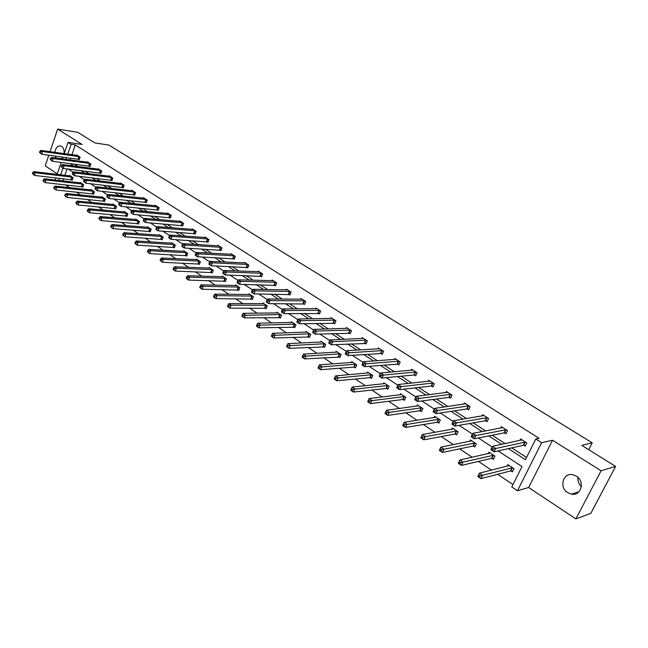 <?xml version="1.0" encoding="UTF-8"?>
<svg xmlns="http://www.w3.org/2000/svg" width="648" height="648" viewBox="0 0 648 648"><rect width="100%" height="100%" fill="white"/><g stroke="black" fill="none" stroke-linecap="round" stroke-linejoin="round"><path stroke-width="0.97" d="M54.845 152.353C55.671 147.768 57.64 145.63 60.758 145.954L61.633 146.359C63.585 147.841 64.387 150.263 64.047 153.633M62.872 157.075L61.471 158.752M576.307 476.11C585.185 481.229 581.232 496.23 571.585 494.165L567.737 492.658C558.916 487.442 562.958 472.522 572.662 474.676L576.307 476.11M64.184 153.649L68.032 142.374L82.134 144.48L57.648 129.09L77.784 132.322L94.851 142.916L108.864 145.063L592.215 442.835L581.807 445.403L615.6 466.398L590.846 513.346L575.878 518.91L601.093 470.772L552.542 440.243L541.623 442.714L517.452 490.771L511.79 486.964L521.996 466.584L498.085 450.911M615.6 466.398L601.093 470.772M581.337 486.616C578.745 484.015 577.627 480.962 578 477.455M57.648 129.09L50.026 151.689M48.851 155.172L45.247 165.856L57.291 173.867M56.149 158.047L55.177 156.03M552.542 440.243L528.655 487.49L575.878 518.91M528.655 487.49L517.452 490.771M65.521 184.858L69.709 187.661M76.294 192.067L80.66 194.999M87.253 199.414L91.805 202.468M98.399 206.882L103.154 210.065M109.755 214.48L114.704 217.801M121.306 222.224L126.465 225.682M133.075 230.105L138.445 233.701M145.055 238.132L150.652 241.874M157.262 246.305L163.085 250.201M169.695 254.632L175.754 258.69M182.363 263.112L188.665 267.341M195.267 271.763L201.828 276.153M208.429 280.576L215.241 285.136M221.843 289.559L228.922 294.305M235.516 298.72L242.879 303.653M249.464 308.059L257.118 313.187M263.687 317.593L271.642 322.915M278.203 327.313L286.465 332.845M293.018 337.235L301.595 342.978M308.132 347.36L317.05 353.33M323.563 357.696L332.821 363.893M339.325 368.25L348.94 374.69M355.412 379.031L365.399 385.714M371.855 390.039L382.223 396.981M388.654 401.29L399.419 408.499M405.818 412.784L417.004 420.277M423.363 424.537L434.978 432.321M441.312 436.558L453.373 444.641M459.659 448.853L472.19 457.245M478.435 461.425L491.443 470.14M497.648 474.296L512.989 484.566M588.684 449.68L592.215 442.835M89.165 166.091L89.942 166.593L90.85 163.993L87.391 161.781L87.245 162.203M111.092 180.176L111.893 180.687L112.825 178.062L109.253 175.77L109.099 176.216M133.788 194.756L134.622 195.291L135.586 192.626L131.884 190.253L131.714 190.723M157.31 209.863L158.169 210.414L159.173 207.708L155.334 205.254L155.147 205.756M181.691 225.528L182.582 226.095L183.619 223.358L179.642 220.806L179.439 221.341M206.979 241.769L207.903 242.368L208.98 239.582L204.857 236.941L204.63 237.508M233.231 258.633L234.195 259.249L235.313 256.43L231.028 253.684L230.785 254.299M260.512 276.153L261.509 276.793L262.667 273.934L258.212 271.083L257.945 271.739M288.862 294.37L289.899 295.034L291.106 292.127L286.473 289.162L286.181 289.883M318.362 313.316L319.44 314.013L320.695 311.064L315.876 307.978L315.544 308.756M349.078 333.048L350.204 333.769L351.508 330.78L346.486 327.564L346.113 328.415M381.081 353.606L382.255 354.359L383.616 351.321L378.383 347.968L377.962 348.908M414.469 375.054L415.692 375.84L417.11 372.754L411.642 369.255L411.172 370.291M449.323 397.443L450.595 398.261L452.077 395.126L446.367 391.473L445.824 392.631M485.733 420.835L487.069 421.694L488.616 418.503L482.647 414.688L482.023 415.992M523.827 445.298L525.228 446.197L526.84 442.965L520.595 438.963L519.858 440.454M74.131 164.09L77.946 166.56M85.026 171.145L89.027 173.745M96.107 178.338L100.294 181.051M107.382 185.652L111.772 188.495M118.868 193.096L123.46 196.077M130.556 200.678L135.367 203.796M142.455 208.397L147.485 211.653M154.58 216.254L159.837 219.664M166.925 224.265L172.417 227.821M179.504 232.421L185.239 236.139M192.326 240.732L198.304 244.612M205.392 249.205L211.629 253.255M218.708 257.839L225.212 262.067M232.284 266.644L239.071 271.05M246.127 275.627L253.206 280.211M260.245 284.78L267.624 289.567M274.647 294.119L282.334 299.101M289.348 303.653L297.351 308.845M304.349 313.381L312.676 318.784M319.658 323.312L328.334 328.933M335.283 333.445L344.323 339.301M351.248 343.796L360.653 349.896M367.554 354.367L377.339 360.717M384.207 365.172L394.397 371.774M401.234 376.213L411.828 383.081M418.624 387.488L429.656 394.64M436.412 399.022L447.89 406.466M454.604 410.824L466.536 418.559M473.21 422.885L485.627 430.944M492.245 435.229L505.165 443.613M511.726 447.865L526.549 457.48M508.356 448.619L525.431 459.716L535.799 439.02L539.071 438.307L75.281 144.941L71.928 154.726M70.754 158.136L70.146 159.918M504.565 432.929L505.934 433.804L507.514 430.596L501.406 426.692L500.726 428.077M467.321 409.01L468.634 409.844L470.14 406.685L464.308 402.951L463.725 404.174M431.706 386.127L432.953 386.929L434.403 383.819L428.822 380.246L428.312 381.332M397.597 364.216L398.795 364.986L400.181 361.924L394.834 358.498L394.389 359.478M364.913 343.221L366.063 343.958L367.392 340.945L362.264 337.657L361.876 338.548M333.558 323.085L334.668 323.789L335.939 320.817L331.023 317.666L330.674 318.484M303.466 303.75L304.519 304.43L305.751 301.498L301.028 298.477L300.713 299.222M274.55 285.177L275.562 285.825L276.745 282.941L272.201 280.033L271.925 280.722M246.742 267.308L247.722 267.94L248.856 265.097L244.49 262.302L244.231 262.934M219.98 250.128L220.928 250.727L222.021 247.925L217.817 245.236L217.582 245.827M194.214 233.572L195.121 234.155L196.182 231.393L192.132 228.801L191.921 229.351M169.387 217.623L170.262 218.182L171.283 215.46L167.378 212.965L167.184 213.476M145.444 202.241L146.286 202.784L147.274 200.102L143.508 197.689L143.329 198.175M122.342 187.402L123.152 187.928L124.108 185.279L120.471 182.947L120.309 183.408M100.035 173.073L100.821 173.575L101.744 170.967L98.229 168.715L98.075 169.144M78.481 159.23L79.242 159.716L80.133 157.14L76.739 154.969L76.602 155.374M535.799 439.02L541.623 442.714M68.032 142.374L71.102 144.318L67.74 154.143M75.281 144.941L71.102 144.318M69.952 163.539L73.767 166.026M80.846 170.627L84.848 173.227M91.935 177.836L96.131 180.565M103.218 185.174L107.617 188.033M114.712 192.642L119.313 195.639M126.409 200.256L131.22 203.383M138.324 208L143.354 211.272M150.458 215.889L155.714 219.308M162.818 223.924L168.31 227.505M175.414 232.114L181.148 235.848M188.244 240.465L194.238 244.361M201.326 248.97L207.579 253.036M214.658 257.637L221.179 261.881M228.258 266.482L235.054 270.904M242.125 275.497L249.213 280.106M256.268 284.691L263.655 289.494M270.694 294.079L278.389 299.076M285.42 303.645L293.439 308.861M300.445 313.421L308.796 318.848M315.787 323.393L324.478 329.046M331.452 333.582L340.5 339.463M347.441 343.983L356.87 350.106M363.787 354.61L373.596 360.985M380.481 365.464L390.695 372.106M397.548 376.561L408.167 383.47M414.987 387.901L426.044 395.094M432.824 399.5L444.325 406.976M451.065 411.359L463.036 419.143M469.719 423.492L482.177 431.592M488.819 435.91L501.779 444.334M66.566 157.569L65.958 159.351M55.193 180.031L55.922 177.884M57.105 174.409L61.204 162.405M62.402 158.882L63.018 157.091M62.929 168.221L60.661 174.83M59.478 178.297L58.749 180.436M492.172 447.039L478.354 437.975M472.416 434.087L459.092 425.347M453.13 421.435L440.267 413.003M434.281 409.082L421.872 400.942M415.87 397.005L403.89 389.156M397.872 385.212L386.313 377.63M380.279 373.677L369.117 366.363M363.083 362.402L352.31 355.331M346.259 351.37L335.85 344.55M329.783 340.565L319.756 333.995M313.664 330.002L303.993 323.66M297.886 319.658L288.562 313.543M282.439 309.525L273.448 303.637M267.316 299.611L258.649 293.933M252.501 289.899L244.142 284.423M237.986 280.382L229.935 275.108M223.771 271.067L216.003 265.972M209.831 261.93L202.354 257.021M196.174 252.971L188.965 248.241M182.785 244.191L175.835 239.639M169.646 235.58L162.956 231.19M156.767 227.14L150.32 222.912M144.131 218.854L137.919 214.78M131.738 210.721L125.753 206.801M119.572 202.751L113.813 198.968M107.633 194.918L102.084 191.282M95.904 187.232L90.566 183.732M84.402 179.69L79.258 176.321M73.094 172.279L68.153 169.039M67.06 168.901L64.857 175.333M63.674 178.775L62.937 180.905M69.53 175.892L69.684 175.454L73.038 177.665L72.163 180.217L71.41 179.723M80.06 182.849L80.222 182.404L83.633 184.656L82.742 187.223L81.972 186.721M90.777 189.937L90.939 189.475L94.414 191.768L93.498 194.351L92.721 193.841M101.671 197.146L101.841 196.676L105.373 199.009L104.441 201.609L103.656 201.083M112.752 204.484L112.93 203.99L116.527 206.364L115.579 208.988L114.777 208.454M124.035 211.945L124.214 211.442L127.875 213.856L126.919 216.497L126.093 215.954M135.513 219.542L135.699 219.024L139.425 221.478L138.453 224.135L137.619 223.584M147.193 227.278L147.396 226.735L151.187 229.238L150.19 231.911L149.34 231.352M159.084 235.143L159.295 234.592L163.158 237.144L162.146 239.833L161.279 239.258M171.202 243.162L171.412 242.595L175.349 245.187L174.32 247.901L173.437 247.317M183.53 251.327L183.757 250.736L187.758 253.376L186.713 256.106L185.814 255.514M196.093 259.646L196.328 259.03L200.402 261.727L199.341 264.473L198.426 263.874M208.883 268.118L209.134 267.486L213.289 270.224L212.204 272.994L211.272 272.379M221.924 276.753L222.183 276.097L226.411 278.891L225.31 281.678L224.362 281.054M235.208 285.557L235.475 284.869L239.792 287.72L238.666 290.531L237.703 289.891M248.743 294.524L249.035 293.819L253.433 296.719L252.283 299.546L251.303 298.898M262.545 303.677L262.845 302.94L267.332 305.897L266.166 308.748L265.162 308.084M276.615 313L276.939 312.231L281.507 315.252L280.317 318.119L279.296 317.447M290.968 322.518L291.3 321.716L295.966 324.794L294.751 327.686L293.706 326.997M305.605 332.221L305.961 331.387L310.716 334.53L309.477 337.446L308.416 336.733M320.541 342.128L320.914 341.253L325.766 344.461L324.502 347.393L323.417 346.672M335.769 352.237L336.166 351.329L341.123 354.602L339.836 357.55L338.726 356.821M351.321 362.556L351.743 361.608L356.797 364.946L355.485 367.918L354.351 367.173M367.197 373.094L367.643 372.098L372.803 375.508L371.466 378.505L370.308 377.744M383.397 383.859L383.875 382.814L389.148 386.289L387.779 389.318L386.597 388.533M399.946 394.859L400.448 393.749L405.842 397.305L404.441 400.359L403.234 399.557M416.842 406.102L417.385 404.927L422.893 408.564L421.467 411.634L420.236 410.816M434.111 417.587L434.695 416.348L440.316 420.066L438.858 423.16L437.603 422.326M451.753 429.332L452.377 428.02L458.128 431.819L456.638 434.938L455.35 434.079M469.784 441.353L470.456 439.952L476.337 443.84L474.814 446.974L473.502 446.108M488.219 453.649L488.948 452.158L494.959 456.127L493.403 459.294L492.059 458.395M507.06 466.228L507.854 464.632L514.002 468.698L512.414 471.89L511.037 470.975M525.544 445.557L523.317 445.273L494.076 451.81L490.868 449.704L492.52 446.326L521.988 439.862M492.043 448.173L492.52 446.326L495.736 448.424L494.076 451.81L492.666 450.368L493.33 449.015L492.043 448.173L491.378 449.526L492.666 450.368M525.439 442.066L493.33 449.015M490.868 449.704L491.378 449.526M509.223 465.539L479.39 473.161L482.549 475.3L480.913 478.629L510.527 470.958L512.754 471.201M479.504 477.228L480.913 478.629L477.762 476.483L479.39 473.161L478.232 476.369L479.504 477.228L480.152 475.899L478.888 475.041M480.152 475.899L512.625 467.783M478.232 476.369L477.762 476.483M506.234 433.188L504.055 432.896L474.271 438.785L471.145 436.728L472.757 433.374L502.767 427.559M472.254 435.181L472.757 433.374L475.899 435.432L474.271 438.785L472.862 437.351L473.51 436.007L472.254 435.181L471.606 436.525L472.862 437.351M506.145 429.721L473.51 436.007M471.145 436.728L471.606 436.525M487.361 421.095L485.222 420.795L454.937 426.068L451.883 424.059L453.462 420.738L483.983 415.538M452.928 422.496L453.462 420.738L456.524 422.739L454.937 426.068L453.519 424.634L454.151 423.298L452.928 422.496L452.296 423.824L453.519 424.634M487.28 417.652L454.151 423.298M451.883 424.059L452.296 423.824M490.285 453.041L459.926 459.991L463.012 462.081L461.416 465.385L491.54 458.379L493.727 458.63M459.999 463.992L461.416 465.385L458.33 463.288L459.926 459.991L458.76 463.15L459.999 463.992L460.639 462.664L459.4 461.83M460.639 462.664L493.606 455.236M458.76 463.15L458.33 463.288M471.768 440.818L440.915 447.128L443.937 449.169L442.373 452.45L472.983 446.075L475.122 446.342M440.948 451.057L442.373 452.45L439.36 450.4L440.915 447.128L439.741 450.239L440.948 451.057L441.572 449.744L440.365 448.926M441.572 449.744L475.016 442.965M468.909 409.269L466.811 408.961L436.055 413.643L433.067 411.683L434.606 408.386L465.612 403.785M434.047 410.103L434.606 408.386L437.603 410.346L436.055 413.643L434.63 412.217L435.245 410.889L434.047 410.103L433.431 411.423L434.63 412.217M468.836 405.851L435.245 410.889M453.665 428.871L422.342 434.565L425.291 436.566L423.768 439.814L454.831 434.047L456.937 434.322M422.342 438.421L423.768 439.814L420.827 437.813L422.342 434.565L421.16 437.619L422.342 438.421L422.95 437.125L421.767 436.323M422.95 437.125L456.84 430.969M450.862 397.71L448.805 397.394L417.596 401.509L414.68 399.589L416.186 396.317L447.638 392.291M415.603 398.002L416.186 396.317L419.11 398.237L417.596 401.509L416.17 400.075L416.777 398.771L415.603 398.002L415.004 399.314L416.17 400.075M450.797 394.308L416.777 398.771M435.95 417.182L404.198 422.294L407.082 424.238L405.583 427.461L437.084 422.285L439.142 422.561M404.158 426.076L405.583 427.461L402.708 425.509L404.198 422.294L403.007 425.291L404.158 426.076L404.749 424.788L403.599 424.003M404.749 424.788L439.06 419.232M433.204 386.394L431.187 386.07L399.565 389.642L396.714 387.763L398.188 384.523L430.061 381.04M397.58 386.168L398.188 384.523L401.039 386.394L399.565 389.642L398.131 388.217L398.723 386.921L397.58 386.168L396.989 387.472L398.131 388.217M433.148 383.017L398.723 386.921M418.616 405.737L386.459 410.289L389.278 412.193L387.812 415.392L419.71 410.775L421.735 411.059M386.378 414.007L387.812 415.392L385.001 413.489L386.459 410.289L385.252 413.246L386.378 414.007L386.961 412.727L385.835 411.966M386.961 412.727L421.662 407.746M415.927 375.322L413.951 374.998L381.931 378.043L379.145 376.213L380.587 372.997L412.865 370.032M379.963 374.609L380.587 372.997L383.381 374.828L381.931 378.043L380.498 376.626L381.081 375.338L379.963 374.609L379.38 375.897L380.498 376.626M415.886 371.968L381.081 375.338M401.655 394.543L369.117 398.561L371.871 400.415L370.437 403.591L402.716 399.508L404.7 399.8M369.004 402.214L370.437 403.591L367.691 401.728L369.117 398.561L367.902 401.46L369.004 402.214L369.579 400.942L368.477 400.197M369.579 400.942L404.627 396.511M399.022 364.484L397.078 364.16L364.694 366.711L361.965 364.913L363.374 361.722L396.025 359.267M362.734 363.293L363.374 361.722L366.112 363.512L364.694 366.711L363.261 365.294L363.82 364.014L362.734 363.293L362.167 364.573L363.261 365.294M398.982 361.155L363.82 364.014M385.05 383.584L352.156 387.083L354.845 388.905L353.452 392.048L386.07 388.484L388.022 388.776M352.01 390.671L353.452 392.048L350.762 390.226L352.156 387.083L350.933 389.942L352.01 390.671L352.569 389.416L351.491 388.679M352.569 389.416L387.966 385.511M382.474 353.873L380.562 353.549L347.83 355.614L345.165 353.865L346.55 350.698L379.55 348.721M345.878 352.237L346.55 350.698L349.215 352.447L347.83 355.614L346.397 354.205L346.947 352.941L345.878 352.237L345.327 353.5L346.397 354.205M382.442 350.568L346.947 352.941M368.793 372.859L335.559 375.856L338.191 377.638L336.83 380.765L369.781 377.687L371.693 377.986M335.389 379.388L336.83 380.765L334.198 378.975L335.559 375.856L334.336 378.675L335.389 379.388L335.931 378.132L334.878 377.42M335.931 378.132L371.644 374.738M366.242 340.208L332.699 341.626L330.083 339.916L363.406 338.394M366.274 343.489L331.339 344.768L328.73 343.051L329.897 343.359L330.44 342.104L329.395 341.415L328.852 342.671M330.44 342.104L332.699 341.626L331.339 344.768L329.897 343.359M330.083 339.916L329.395 341.415M350.382 330.059L316.524 331.039L313.964 329.362L347.603 328.277M350.398 333.315L315.195 334.149L312.644 332.473L312.733 332.076L313.754 332.748L314.288 331.501L313.268 330.828L312.733 332.076M314.288 331.501L316.524 331.039L315.195 334.149L313.754 332.748M313.964 329.362L313.268 330.828M334.838 320.112L300.704 320.671L298.193 319.027L332.124 318.371M334.854 323.344L299.4 323.765L296.897 322.121L296.954 321.708L297.959 322.364L298.477 321.125L297.481 320.468L296.954 321.708M298.477 321.125L300.704 320.671L299.4 323.765L297.959 322.364M298.193 319.027L297.481 320.468M319.61 310.368L285.209 310.522L282.755 308.918L316.953 308.667M319.626 313.583L283.937 313.591L281.483 311.98L281.516 311.55L282.496 312.198L283.006 310.967L282.026 310.327L281.516 311.55M283.006 310.967L285.209 310.522L283.937 313.591L282.496 312.198M282.755 308.918L282.026 310.327M304.69 300.826L270.038 300.583L267.64 299.012L302.081 299.149M304.698 304.009L268.79 303.629L266.393 302.049L266.393 301.612L267.349 302.243L267.851 301.02L266.887 300.389L266.393 301.612M267.851 301.02L270.038 300.583L268.79 303.629L267.349 302.243M267.64 299.012L266.887 300.389M290.069 291.462L255.182 290.855L252.833 289.308L287.51 289.826M290.069 294.629L253.959 293.876L251.61 292.329L251.578 291.875L252.518 292.491L253.012 291.276L252.064 290.66L251.578 291.875M253.012 291.276L255.182 290.855L253.959 293.876L252.518 292.491M252.833 289.308L252.064 290.66M275.724 282.293L240.627 281.321L238.326 279.806L273.221 280.681M275.724 285.428L239.428 284.318L237.128 282.803L237.071 282.334L237.986 282.941L238.472 281.734L237.549 281.135L237.071 282.334M238.472 281.734L240.627 281.321L239.428 284.318L237.986 282.941M238.326 279.806L237.549 281.135M261.671 273.294L226.371 271.974L224.111 270.5L259.208 271.714M261.662 276.413L225.196 274.954L222.936 273.472L222.855 272.986L223.754 273.578L224.224 272.387L223.325 271.796L222.855 272.986M224.224 272.387L226.371 271.974L225.196 274.954L223.754 273.578M224.111 270.5L223.325 271.796M247.876 264.473L212.398 262.821L210.179 261.371L245.462 262.926M247.868 267.567L211.24 265.777L209.029 264.327L208.915 263.825L209.806 264.408L210.268 263.226L209.377 262.643L208.915 263.825M210.268 263.226L212.398 262.821L211.24 265.777L209.806 264.408M210.179 261.371L209.377 262.643M234.349 255.814L198.701 253.854L196.53 252.428L231.984 254.299M234.341 258.892L197.567 256.778L195.396 255.361L195.259 254.85L196.125 255.417L196.579 254.243L195.712 253.676L195.259 254.85M196.579 254.243L198.701 253.854L197.567 256.778L196.125 255.417M196.53 252.428L195.712 253.676M352.868 362.354L319.326 364.873L321.902 366.614L320.566 369.716L353.824 367.116L355.712 367.416M319.124 368.339L320.566 369.716L317.99 367.967L319.124 368.339L319.658 367.1L318.63 366.404L318.095 367.643M319.658 367.1L355.663 364.192M318.63 366.404L319.326 364.873M337.276 352.058L303.434 354.124L305.961 355.833L304.649 358.903L340.054 357.064M303.207 357.534L304.649 358.903L302.13 357.194L303.207 357.534L303.726 356.303L302.721 355.622L302.195 356.854M303.726 356.303L340.014 353.865M302.721 355.622L303.434 354.124M321.991 341.974L287.882 343.602L290.353 345.271L289.065 348.324L324.713 346.923M287.623 346.955L289.065 348.324L286.602 346.648L287.623 346.955L288.133 345.732L287.145 345.068L286.635 346.291M288.133 345.732L324.68 343.74M287.145 345.068L287.882 343.602M307.022 332.092L272.646 333.299L275.068 334.935L273.812 337.964L309.679 336.984M272.371 336.604L273.812 337.964L271.399 336.32L272.371 336.604L272.873 335.389L271.901 334.733L271.399 335.948M272.873 335.389L309.655 333.825M271.901 334.733L272.646 333.299M292.345 322.404L257.734 323.206L260.107 324.81L258.868 327.815L294.945 327.24M257.426 326.454L258.868 327.815L256.503 326.203L257.426 326.454L257.92 325.256L256.973 324.608L256.478 325.814M257.92 325.256L294.921 324.105M256.973 324.608L257.734 323.206M277.96 312.911L243.121 313.324L245.446 314.888L244.239 317.876L280.503 317.69M242.798 316.524L244.239 317.876L241.915 316.297L242.798 316.524L243.275 315.325L242.352 314.701L241.866 315.892M243.275 315.325L280.487 314.58M242.352 314.701L243.121 313.324M263.849 303.596L228.809 303.637L231.085 305.176L229.894 308.132L266.336 308.318M228.461 306.788L229.894 308.132L227.626 306.593L228.461 306.788L228.93 305.605L228.023 304.989L227.545 306.172M228.93 305.605L231.085 305.176L266.328 305.232M228.023 304.989L228.809 303.637M250.015 294.467L214.78 294.143L217.007 295.658L215.849 298.59L252.453 299.141M214.407 297.246L215.849 298.59L213.621 297.084L213.516 296.646L214.407 297.246L214.877 296.071L213.978 295.472L213.516 296.646M214.877 296.071L217.007 295.658L252.445 296.071M213.978 295.472L214.78 294.143M236.439 285.509L201.034 284.845L203.213 286.319L202.079 289.243L238.829 290.126M200.637 287.898L202.079 289.243L199.892 287.761L199.762 287.307L200.637 287.898L201.091 286.732L200.216 286.141L199.762 287.307M201.091 286.732L203.213 286.319L238.829 287.08M200.216 286.141L201.034 284.845M223.123 276.72L187.547 275.724L189.694 277.174L188.576 280.066L225.464 281.289M187.142 278.737L188.576 280.066L186.438 278.616L186.284 278.154L187.142 278.737L187.588 277.579L186.729 276.996L186.284 278.154M187.588 277.579L189.694 277.174L225.464 278.267M186.729 276.996L187.547 275.724M221.081 247.325L185.271 245.049L183.141 243.656L218.757 245.835M221.065 250.371L184.162 247.965L182.031 246.564L181.869 246.046L182.72 246.605L183.165 245.438L182.315 244.879L181.869 246.046M183.165 245.438L185.271 245.049L184.162 247.965L182.72 246.605M183.141 243.656L182.315 244.879M210.057 268.094L174.336 266.782L176.434 268.207L175.341 271.075L212.35 272.614M173.899 269.746L175.341 271.075L173.243 269.649L173.065 269.179L173.899 269.746L174.344 268.596L173.502 268.029L173.065 269.179M174.344 268.596L176.434 268.207L212.358 269.617M173.502 268.029L174.336 266.782M208.057 238.991L172.101 236.423L170.011 235.062L205.772 237.533M208.04 242.02L171.007 239.315L168.926 237.946L168.739 237.411L169.573 237.962L170.011 236.804L169.177 236.253L168.739 237.411M170.011 236.804L172.101 236.423L171.007 239.315L169.573 237.962M170.011 235.062L169.177 236.253M197.235 259.637L161.368 258.009L163.434 259.411L162.356 262.262L199.487 264.101M160.923 260.933L162.356 262.262L160.097 260.375L160.923 260.933L161.352 259.791L160.526 259.232L160.097 260.375M161.352 259.791L163.434 259.411L199.487 261.12M160.526 259.232L161.368 258.009M195.275 230.81L159.181 227.966L157.14 226.622L193.039 229.376M195.251 233.815L158.112 230.834L156.071 229.489L155.868 228.946L156.686 229.481L157.108 228.339L156.29 227.796L155.868 228.946M157.108 228.339L159.181 227.966L158.112 230.834L156.686 229.481M157.14 226.622L156.29 227.796M184.648 251.327L148.651 249.407L150.676 250.776L149.615 253.611L186.851 255.749M148.19 252.291L149.615 253.611L147.38 251.74L148.19 252.291L148.611 251.157L147.801 250.606L147.38 251.74M148.611 251.157L150.676 250.776L186.859 252.785M147.801 250.606L148.651 249.407M182.728 222.782L146.513 219.664L144.504 218.352L180.525 221.373M182.704 225.771L145.46 222.515L143.232 220.644L144.034 221.171L144.455 220.028L143.654 219.502L143.232 220.644M144.455 220.028L146.513 219.664L145.46 222.515L144.034 221.171M144.504 218.352L143.654 219.502M172.295 243.17L136.177 240.967L138.162 242.311L137.125 245.122L174.45 247.544M135.699 243.81L137.125 245.122L134.906 243.267L135.699 243.81L136.112 242.684L135.319 242.141L134.906 243.267M136.112 242.684L138.162 242.311L174.466 244.604M135.319 242.141L136.177 240.967M170.408 214.901L134.079 211.523L132.111 210.236L168.253 213.516M170.383 217.866L133.051 214.35L130.839 212.495L131.625 213.014L132.038 211.88L131.252 211.361L130.839 212.495M132.038 211.88L134.079 211.523L133.051 214.35L131.625 213.014M132.111 210.236L131.252 211.361M160.153 235.159L123.938 232.689L125.882 234.001L124.862 236.795L162.275 239.493M123.436 235.483L124.862 236.795L122.658 234.957L123.436 235.483L123.849 234.365L123.063 233.839L122.658 234.957M123.849 234.365L125.882 234.001L162.292 236.569M123.063 233.839L123.938 232.689M158.306 207.158L121.881 203.529L119.953 202.265L156.192 205.805M158.282 210.106L120.868 206.339L118.673 204.493L119.451 205.003L119.848 203.885L119.078 203.375L118.673 204.493M119.848 203.885L121.881 203.529L120.868 206.339L119.451 205.003M119.953 202.265L119.078 203.375M148.238 227.294L111.918 224.556L113.829 225.852L112.833 228.623L150.32 231.579M111.407 227.318L112.833 228.623L110.646 226.8L111.407 227.318L111.804 226.209L111.043 225.69L110.646 226.8M111.804 226.209L113.829 225.852L150.336 228.679M111.043 225.69L111.918 224.556M146.432 199.56L109.909 195.688L108.014 194.449L144.35 198.223M146.399 202.476L108.913 198.474L106.734 196.644L107.495 197.146L107.892 196.028L107.131 195.534L106.734 196.644M107.892 196.028L109.909 195.688L108.913 198.474L107.495 197.146M108.014 194.449L107.131 195.534M136.534 219.567L100.124 216.578L102.003 217.85L101.023 220.604L138.575 223.811M99.598 219.299L101.023 220.604L98.852 218.789L99.598 219.299L99.995 218.198L99.241 217.688L98.852 218.789M99.995 218.198L102.003 217.85L138.591 220.928M99.241 217.688L100.124 216.578M134.76 192.092L98.156 187.993L96.293 186.77L132.71 190.779M134.727 194.991L97.184 190.755L95.021 188.941L95.758 189.435L96.155 188.325L95.41 187.839L95.021 188.941M96.155 188.325L98.156 187.993L97.184 190.755L95.758 189.435M96.293 186.77L95.41 187.839M125.032 211.977L88.549 208.745L90.388 209.993L89.424 212.722L127.032 216.173M88.007 211.426L89.424 212.722L87.585 211.475L87.269 210.932L88.007 211.426L88.395 210.333L87.658 209.839L87.269 210.932M88.395 210.333L90.388 209.993L127.057 213.314M87.658 209.839L88.549 208.745M123.29 184.753L86.613 180.428L84.791 179.229L121.281 183.473M123.258 187.637L85.657 183.173L83.511 181.375L84.24 181.861L84.629 180.76L83.892 180.282L83.511 181.375M84.629 180.76L86.613 180.428L85.657 183.173L84.24 181.861M84.791 179.229L83.892 180.282M113.732 204.525L77.177 201.058L78.983 202.281L78.035 204.995L115.692 208.672M76.626 203.699L78.035 204.995L76.229 203.764L75.897 203.213L76.626 203.699L76.999 202.613L76.278 202.127L75.897 203.213M76.999 202.613L78.983 202.281L115.717 205.837M76.278 202.127L77.177 201.058M112.023 177.544L75.281 173.008L73.491 171.833L110.055 176.28M111.991 180.403L74.342 175.73L72.212 173.948L72.932 174.425L73.305 173.332L72.584 172.862L72.212 173.948M73.305 173.332L75.281 173.008L74.342 175.73L72.932 174.425M73.491 171.833L72.584 172.862M102.627 197.195L66.007 193.501L67.789 194.7L66.857 197.397L104.555 201.301M65.44 196.109L66.857 197.397L64.735 195.631L65.44 196.109L65.812 195.032L65.108 194.554L64.735 195.631M65.812 195.032L67.789 194.7L104.579 198.482M65.108 194.554L66.007 193.501M100.958 170.465L64.152 165.718L62.386 164.56L99.014 169.217M100.918 173.299L63.229 168.423L61.115 166.657L61.819 167.119L62.192 166.034L61.487 165.572L61.115 166.657M62.192 166.034L64.152 165.718L63.229 168.423L61.819 167.119M62.386 164.56L61.487 165.572M91.708 189.994L55.04 186.081L56.781 187.256L55.866 189.937L93.604 194.06M54.464 188.657L55.866 189.937L53.768 188.179L54.464 188.657L54.829 187.58L54.132 187.11L53.768 188.179M54.829 187.58L56.781 187.256L93.628 191.257M54.132 187.11L55.04 186.081M90.072 163.499L53.225 158.558L51.492 157.424L88.16 162.275M90.032 166.317L52.31 161.247L50.212 159.489L50.909 159.943L51.273 158.865L50.576 158.412L50.212 159.489M51.273 158.865L53.225 158.558L52.31 161.247L50.909 159.943M51.492 157.424L50.576 158.412M80.984 182.906L44.267 178.791L45.976 179.95L45.077 182.606L82.839 186.932M43.675 181.327L45.077 182.606L42.987 180.865L43.675 181.327L44.032 180.266L43.351 179.804L42.987 180.865M44.032 180.266L45.976 179.95L82.871 184.154M43.351 179.804L44.267 178.791M79.372 156.654L42.485 151.519L40.775 150.401L77.501 155.455M79.34 159.448L41.585 154.192L39.504 152.45L40.184 152.896L40.541 151.826L39.86 151.381L39.504 152.45M40.541 151.826L42.485 151.519L41.585 154.192L40.184 152.896M40.775 150.401L39.86 151.381M70.438 175.948L33.672 171.623L35.357 172.765L34.474 175.406L72.26 179.933M33.072 174.134L34.474 175.406L32.4 173.68L33.072 174.134L33.429 173.081L32.756 172.619L32.4 173.68M33.429 173.081L35.357 172.765L72.293 177.171M32.756 172.619L33.672 171.623M525.269 442.041L523.657 445.273M524.929 442.033L523.317 445.273M510.527 470.958L512.114 467.767M510.867 470.95L512.455 467.759M505.966 429.689L504.395 432.905M505.634 429.681L504.055 432.896M487.11 417.62L485.563 420.803M486.761 417.612L485.222 420.795M491.54 458.379L493.096 455.212M491.889 458.379L493.436 455.212M472.983 446.075L474.506 442.94M473.332 446.083L474.846 442.94M468.666 405.818L467.151 408.977M468.318 405.802L466.811 408.961M454.831 434.047L456.322 430.936M455.18 434.055L456.67 430.944M450.627 394.276L449.145 397.41M450.279 394.259L448.805 397.394M437.084 422.285L438.534 419.191M437.432 422.294L438.882 419.207M432.977 382.984L431.536 386.095M432.629 382.96L431.187 386.07M419.71 410.775L421.135 407.705M420.058 410.791L421.484 407.722M415.708 371.936L414.299 375.022M415.36 371.911L413.951 374.998M402.716 399.508L404.109 396.463M403.064 399.524L404.457 396.479M398.812 361.122L397.427 364.184M398.463 361.09L397.078 364.16M386.07 388.484L387.439 385.463M386.427 388.5L387.796 385.479M382.271 350.536L380.911 353.573M381.915 350.503L380.562 353.549M369.781 377.687L371.118 374.69M370.138 377.711L371.474 374.714M366.071 340.176L364.743 343.189M365.715 340.135L364.387 343.156M350.212 330.018L348.908 333.015M349.855 329.986L348.551 332.975M334.668 320.08L333.388 323.044M334.311 320.039L333.031 323.012M319.44 310.335L318.192 313.284M319.083 310.295L317.836 313.243M304.519 300.785L303.296 303.709M304.163 300.745L302.932 303.669M289.899 291.43L288.692 294.33M289.535 291.381L288.336 294.289M275.562 282.253L274.379 285.136M275.197 282.204L274.015 285.088M261.5 273.254L260.342 276.121M261.136 273.205L259.978 276.064M247.706 264.433L246.572 267.276M247.35 264.376L246.208 267.219M234.179 255.774L233.069 258.601M233.823 255.717L232.705 258.544M353.824 367.116L355.136 364.136M354.181 367.141L355.493 364.16M338.199 356.756L339.487 353.8M338.556 356.789L339.844 353.832M322.89 346.615L324.154 343.675M323.247 346.639L324.51 343.707M307.889 336.668L309.12 333.761M308.246 336.701L309.485 333.793M293.18 326.924L294.394 324.032M293.544 326.965L294.751 324.073M278.762 317.374L279.952 314.499M279.126 317.415L280.317 314.539M264.627 308.002L265.801 305.151M264.991 308.043L266.158 305.2M250.768 298.817L251.918 295.99M251.132 298.866L252.275 296.031M237.176 289.81L238.294 286.999M237.533 289.85L238.658 287.048M223.835 280.965L224.937 278.178M224.192 281.013L225.302 278.227M220.911 247.285L219.818 250.088M220.547 247.228L219.453 250.031M210.746 272.298L211.823 269.528M211.102 272.346L212.188 269.576M207.886 238.95L206.809 241.728M207.53 238.893L206.453 241.672M197.899 263.785L198.96 261.031M198.256 263.833L199.325 261.087M195.105 230.769L194.052 233.531M194.748 230.712L193.687 233.474M185.288 255.425L186.332 252.696M185.652 255.482L186.697 252.752M182.558 222.742L181.521 225.488M182.201 222.677L181.157 225.423M172.911 247.22L173.931 244.507M173.267 247.277L174.296 244.563M170.238 214.861L169.225 217.582M169.881 214.796L168.861 217.517M160.753 239.169L161.765 236.471M161.117 239.225L162.122 236.528M158.144 207.117L157.14 209.822M157.78 207.052L156.784 209.758M148.813 231.255L149.81 228.582M149.178 231.312L150.166 228.639M146.262 199.519L145.282 202.2M145.905 199.454L144.917 202.136M137.093 223.487L138.065 220.83M137.449 223.544L138.429 220.887M134.598 192.051L133.626 194.716M134.233 191.978L133.261 194.651M125.566 215.849L126.53 213.216M125.931 215.914L126.887 213.273M123.128 184.712L122.18 187.361M122.764 184.648L121.816 187.288M114.251 208.348L115.19 205.732M114.615 208.413L115.555 205.797M111.861 177.503L110.93 180.136M111.505 177.431L110.565 180.063M103.129 200.977L104.053 198.377M103.494 201.042L104.417 198.442M100.788 170.416L99.873 173.032M100.432 170.351L99.508 172.959M92.194 193.736L93.11 191.152M92.559 193.801L93.466 191.217M89.91 163.458L89.003 166.05M89.546 163.385L88.646 165.977M81.454 186.616L82.345 184.048M81.81 186.681L82.709 184.113M79.21 156.614L78.319 159.189M78.853 156.541L77.963 159.116M70.883 179.609L71.766 177.058M71.248 179.682L72.13 177.131M571.585 494.165L578.972 491.751"/></g></svg>
